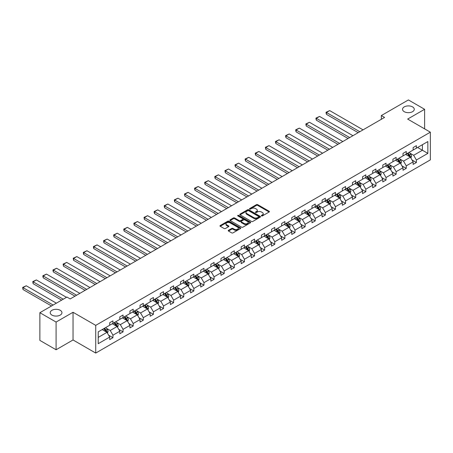 <?xml version="1.0" encoding="UTF-8"?>
<svg xmlns="http://www.w3.org/2000/svg" width="453" height="453" viewBox="0 0 453 453"><rect width="100%" height="100%" fill="white"/><g stroke="black" fill="none" stroke-linecap="round" stroke-linejoin="round"><path stroke-width="0.68" d="M60.238 310.299A5.866 3.386 0 0 0 53.839 309.569A5.866 3.386 0 0 0 50.215 312.7A5.866 3.386 0 0 0 51.936 315.095A5.866 3.386 0 0 0 58.329 315.826A5.866 3.386 0 0 0 61.953 312.7A5.866 3.386 0 0 0 60.238 310.299M412.553 106.891A5.866 3.386 0 0 0 406.16 106.161A5.866 3.386 0 0 0 402.536 109.292A5.866 3.386 0 0 0 404.252 111.687A5.866 3.386 0 0 0 410.65 112.418A5.866 3.386 0 0 0 414.274 109.292A5.866 3.386 0 0 0 412.553 106.891M261.506 215.905A0.629 0.362 0 0 0 262.395 215.905L269.156 212.004A0.9 0.521 0 0 0 269.422 211.636A0.9 0.521 0 0 0 269.156 211.268L257.7 204.654A0.9 0.521 0 0 0 256.426 204.654L249.665 208.561A0.629 0.362 0 0 0 250.56 209.076L251.432 208.567A2.882 1.665 0 0 1 255.503 208.567L256.46 209.122A2.882 1.665 0 0 1 257.304 210.294A2.882 1.665 0 0 1 256.46 211.472L255.583 211.976A0.629 0.362 0 0 0 256.477 212.491L257.349 211.987A2.882 1.665 0 0 1 261.426 211.987L262.378 212.536A2.882 1.665 0 0 1 263.221 213.714A2.882 1.665 0 0 1 262.378 214.886L261.506 215.396A0.629 0.362 0 0 0 261.506 215.905L261.506 215.396M228.488 230.3A0.9 0.521 0 0 0 228.227 230.668A0.9 0.521 0 0 0 228.488 231.036L231.704 232.893A0.9 0.521 0 0 0 232.978 232.893L240.486 228.555A0.9 0.521 0 0 0 240.753 228.187A0.9 0.521 0 0 0 240.486 227.819L229.031 221.206A0.9 0.521 0 0 0 227.757 221.206L220.249 225.543A0.9 0.521 0 0 0 219.982 225.911A0.9 0.521 0 0 0 220.249 226.279L224.133 228.522A0.9 0.521 0 0 0 225.401 228.522L228.618 226.664A0.9 0.521 0 0 0 228.878 226.296A0.9 0.521 0 0 0 228.618 225.928L226.693 224.818A2.407 1.387 0 0 1 225.985 223.833A2.407 1.387 0 0 1 227.474 222.553A2.407 1.387 0 0 1 230.096 222.853L237.638 227.208A2.407 1.387 0 0 1 238.346 228.187A2.407 1.387 0 0 1 236.857 229.473A2.407 1.387 0 0 1 234.235 229.173L232.978 228.448A0.9 0.521 0 0 0 231.704 228.448L228.488 230.3L228.488 231.036M73.041 312.27L56.087 322.055L39.875 312.7L39.875 340.396L56.087 349.756L73.041 339.965L95.73 353.068L95.73 325.367L73.041 312.27L73.041 339.965M424.614 128.867L424.614 109.292L407.655 119.077L430.35 132.18L95.73 325.367M424.614 109.292L408.402 99.932L381.335 115.56L381.335 119.303M39.875 312.7L66.948 297.072L70.187 298.94L384.574 117.429L381.335 115.56M251.494 221.466A0.9 0.521 0 0 0 252.768 221.466L260.277 217.129A0.9 0.521 0 0 0 260.543 216.761A0.9 0.521 0 0 0 260.277 216.392L248.822 209.779A0.9 0.521 0 0 0 247.553 209.779L240.039 214.116A0.9 0.521 0 0 0 239.779 214.484A0.9 0.521 0 0 0 240.039 214.852L251.494 221.466M238.097 216.041A0.629 0.362 0 0 1 238.737 216.132L238.737 215.385L250.384 222.106A0.9 0.521 0 0 1 250.645 222.474A0.9 0.521 0 0 1 250.384 222.842L242.87 227.18A0.9 0.521 0 0 1 241.602 227.18L230.147 220.566L230.147 219.83A0.9 0.521 0 0 0 229.881 220.198A0.9 0.521 0 0 0 230.147 220.566M230.147 219.83L233.357 217.972A0.9 0.521 0 0 1 234.631 217.972L239.275 220.656A0.9 0.521 0 0 0 240.549 220.656L242.683 219.428A0.9 0.521 0 0 0 242.944 219.059A0.9 0.521 0 0 0 242.683 218.691L237.848 215.9A0.629 0.362 0 0 1 238.737 215.385M56.087 322.055L56.087 349.756M98.227 331.862L109.705 325.237L109.705 322.729L112.944 320.86L112.944 323.368L119.819 319.399L119.819 316.89L123.063 315.016L123.063 317.525L129.932 313.561L129.932 311.052L133.176 309.178L133.176 311.687L140.051 307.717L140.051 305.209L143.29 303.34L143.29 305.849L150.164 301.879L150.164 299.371L153.403 297.502L153.403 300.011L160.277 296.041L160.277 293.533L163.516 291.658L163.516 294.167L170.39 290.203L170.39 287.695L173.635 285.82L173.635 288.329L180.504 284.359L180.504 281.851L183.748 279.982L183.748 282.491L190.622 278.521L190.622 276.013L193.861 274.144L193.861 276.653L200.736 272.683L200.736 270.175L203.975 268.301L203.975 270.809L210.849 266.845L210.849 264.337L214.088 262.463L214.088 264.971L220.962 261.002L220.962 258.493L224.207 256.625L224.207 259.133L231.075 255.164L231.075 252.655L234.32 250.786L234.32 253.295L241.194 249.326L241.194 246.817L244.433 244.943L244.433 247.451L251.307 243.488L251.307 240.979L254.546 239.105L254.546 241.613L261.421 237.644L261.421 235.135L264.66 233.267L264.66 235.775L271.534 231.806L271.534 229.297L274.778 227.429L274.778 229.937L281.647 225.968L281.647 223.459L284.892 221.585L284.892 224.093L291.766 220.13L291.766 217.621L295.005 215.747L295.005 218.255L301.879 214.286L301.879 211.778L305.118 209.909L305.118 212.417L311.992 208.448L311.992 205.939L315.231 204.071L315.231 206.574L322.106 202.61L322.106 200.101L325.35 198.227L325.35 200.736L332.219 196.772L332.219 194.263L335.463 192.389L335.463 194.898L342.338 190.928L342.338 188.42L345.577 186.551L345.577 189.06L352.451 185.09L352.451 182.582L355.69 180.713L355.69 183.216L362.564 179.252L362.564 176.744L365.809 174.869L365.809 177.378L372.677 173.408L372.677 170.906L375.922 169.031L375.922 171.54L382.791 167.57L382.791 165.062L386.035 163.193L386.035 165.702L392.91 161.732L392.91 159.224L396.149 157.355L396.149 159.858L403.023 155.894L403.023 153.386L406.262 151.512L406.262 154.02L413.136 150.051L413.136 147.548L416.381 145.673L416.381 148.182L427.853 141.557L427.853 153.386L416.381 160.011L416.381 162.519L413.136 164.388L413.136 161.88L406.262 165.849L406.262 168.357L403.023 170.232L403.023 167.723L396.149 171.687L396.149 174.195L392.91 176.07L392.91 173.561L386.035 177.531L386.035 180.039L382.791 181.908L382.791 179.399L375.922 183.369L375.922 185.877L372.677 187.746L372.677 185.237L365.809 189.207L365.809 191.715L362.564 193.59L362.564 191.081L355.69 195.045L355.69 197.553L352.451 199.428L352.451 196.919L345.577 200.889L345.577 203.397L342.338 205.266L342.338 202.757L335.463 206.727L335.463 209.235L332.219 211.104L332.219 208.595L325.35 212.565L325.35 215.073L322.106 216.947L322.106 214.439L315.231 218.403L315.231 220.911L311.992 222.785L311.992 220.277L305.118 224.246L305.118 226.755L301.879 228.623L301.879 226.115L295.005 230.084L295.005 232.593L291.766 234.461L291.766 231.959L284.892 235.922L284.892 238.431L281.647 240.305L281.647 237.797L274.778 241.76L274.778 244.269L271.534 246.143L271.534 243.635L264.66 247.604L264.66 250.113L261.421 251.981L261.421 249.473L254.546 253.442L254.546 255.951L251.307 257.819L251.307 255.316L244.433 259.28L244.433 261.789L241.194 263.663L241.194 261.154L234.32 265.124L234.32 267.627L231.075 269.501L231.075 266.993L224.207 270.962L224.207 273.47L220.962 275.339L220.962 272.831L214.088 276.8L214.088 279.308L210.849 281.177L210.849 278.674L203.975 282.638L203.975 285.147L200.736 287.021L200.736 284.512L193.861 288.482L193.861 290.985L190.622 292.859L190.622 290.35L183.748 294.32L183.748 296.828L180.504 298.697L180.504 296.188L173.635 300.158L173.635 302.666L170.39 304.535L170.39 302.032L163.516 305.996L163.516 308.504L160.277 310.379L160.277 307.87L153.403 311.84L153.403 314.342L150.164 316.217L150.164 313.708L143.29 317.678L143.29 320.186L140.051 322.055L140.051 319.546L133.176 323.516L133.176 326.024L129.932 327.898L129.932 325.39L123.063 329.354L123.063 331.862L119.819 333.736L119.819 331.228L112.944 335.197L112.944 337.7L109.705 339.574L109.705 337.066L98.227 343.691L98.227 331.862M95.73 353.068L430.35 159.881L430.35 132.18M112.299 323.742L117.095 326.511L110.226 330.48L106.472 328.312M110.226 330.48L112.944 335.197M117.095 326.511L119.819 331.228M109.705 324.637L110.226 324.937L112.944 323.368M122.412 317.898L127.208 320.673L120.339 324.637L116.585 322.474M120.339 324.637L123.063 329.354M127.208 320.673L129.932 325.39M119.819 318.799L120.339 319.099L123.063 317.525M132.525 312.06L137.327 314.829L130.453 318.799L126.698 316.63M130.453 318.799L133.176 323.516M137.327 314.829L140.051 319.546M129.932 312.961L130.453 313.261L133.176 311.687M142.644 306.222L147.44 308.991L140.566 312.961L136.812 310.792M140.566 312.961L143.29 317.678M147.44 308.991L150.164 313.708M140.051 307.123L140.566 307.417L143.29 305.849M152.757 300.384L157.553 303.153L150.679 307.123L146.931 304.954M150.679 307.123L153.403 311.84M157.553 303.153L160.277 307.87M150.164 301.279L150.679 301.579L153.403 300.011M162.87 294.541L167.667 297.315L160.798 301.279L157.044 299.116M160.798 301.279L163.516 305.996M167.667 297.315L170.39 302.032M160.277 295.441L160.798 295.741L163.516 294.167M172.984 288.703L177.78 291.472L170.911 295.441L167.157 293.272M170.911 295.441L173.635 300.158M177.78 291.472L180.504 296.188M170.39 289.603L170.911 289.903L173.635 288.329M183.097 282.865L187.899 285.633L181.024 289.603L177.27 287.434M181.024 289.603L183.748 294.32M187.899 285.633L190.622 290.35M180.504 283.765L181.024 284.059L183.748 282.491M193.216 277.026L198.012 279.795L191.138 283.765L187.383 281.596M191.138 283.765L193.861 288.482M198.012 279.795L200.736 284.512M190.622 277.921L191.138 278.221L193.861 276.653M203.329 271.183L208.125 273.957L201.251 277.921L197.502 275.758M201.251 277.921L203.975 282.638M208.125 273.957L210.849 278.674M200.736 272.083L201.251 272.383L203.975 270.809M213.442 265.345L218.238 268.114L211.37 272.083L207.616 269.914M211.37 272.083L214.088 276.8M218.238 268.114L220.962 272.831M210.849 266.245L211.37 266.545L214.088 264.971M223.556 259.507L228.352 262.276L221.483 266.245L217.729 264.076M221.483 266.245L224.207 270.962M228.352 262.276L231.075 266.993M220.962 260.407L221.483 260.702L224.207 259.133M233.669 253.669L238.471 256.438L231.596 260.407L227.842 258.238M231.596 260.407L234.32 265.124M238.471 256.438L241.194 261.154M231.075 254.563L231.596 254.863L234.32 253.295M243.788 247.825L248.584 250.6L241.709 254.563L237.955 252.4M241.709 254.563L244.433 259.28M248.584 250.6L251.307 255.316M241.194 248.725L241.709 249.025L244.433 247.451M253.901 241.987L258.697 244.756L251.823 248.725L248.074 246.557M251.823 248.725L254.546 253.442M258.697 244.756L261.421 249.473M251.307 242.887L251.823 243.187L254.546 241.613M264.014 236.149L268.81 238.918L261.942 242.887L258.187 240.719M261.942 242.887L264.66 247.604M268.81 238.918L271.534 243.635M261.421 237.049L261.942 237.344L264.66 235.775M274.127 230.311L278.923 233.08L272.055 237.049L268.301 234.881M272.055 237.049L274.778 241.76M278.923 233.08L281.647 237.797M271.534 231.206L272.055 231.506L274.778 229.937M284.241 224.467L289.042 227.242L282.168 231.206L278.414 229.042M282.168 231.206L284.892 235.922M289.042 227.242L291.766 231.959M281.647 225.368L282.168 225.668L284.892 224.093M294.359 218.629L299.156 221.398L292.281 225.368L288.527 223.199M292.281 225.368L295.005 230.084M299.156 221.398L301.879 226.115M291.766 219.529L292.281 219.83L295.005 218.255M304.473 212.791L309.269 215.56L302.394 219.529L298.646 217.361M302.394 219.529L305.118 224.246M309.269 215.56L311.992 220.277M301.879 213.691L302.394 213.986L305.118 212.417M314.586 206.953L319.382 209.722L312.513 213.691L308.759 211.523M312.513 213.691L315.231 218.403M319.382 209.722L322.106 214.439M311.992 207.848L312.513 208.148L315.231 206.574M324.699 201.109L329.495 203.884L322.627 207.848L318.872 205.685M322.627 207.848L325.35 212.565M329.495 203.884L332.219 208.595M322.106 202.01L322.627 202.31L325.35 200.736M334.812 195.271L339.614 198.04L332.74 202.01L328.986 199.841M332.74 202.01L335.463 206.727M339.614 198.04L342.338 202.757M332.219 196.172L332.74 196.472L335.463 194.898M344.931 189.433L349.727 192.202L342.853 196.172L339.099 194.003M342.853 196.172L345.577 200.889M349.727 192.202L352.451 196.919M342.338 190.328L342.853 190.628L345.577 189.06M355.044 183.595L359.841 186.364L352.966 190.334L349.218 188.165M352.966 190.334L355.69 195.045M359.841 186.364L362.564 191.081M352.451 184.49L352.966 184.79L355.69 183.216M365.158 177.752L369.954 180.526L363.085 184.49L359.331 182.327M363.085 184.49L365.809 189.207M369.954 180.526L372.677 185.237M362.564 178.652L363.085 178.952L365.809 177.378M375.271 171.914L380.073 174.682L373.198 178.652L369.444 176.483M373.198 178.652L375.922 183.369M380.073 174.682L382.791 179.399M372.677 172.814L373.198 173.114L375.922 171.54M385.384 166.075L390.186 168.844L383.312 172.814L379.557 170.645M383.312 172.814L386.035 177.531M390.186 168.844L392.91 173.561M382.791 166.97L383.312 167.27L386.035 165.702M395.503 160.237L400.299 163.006L393.425 166.97L389.671 164.807M393.425 166.97L396.149 171.687M400.299 163.006L403.023 167.723M392.91 161.132L393.425 161.432L396.149 159.858M405.616 154.394L410.412 157.168L403.538 161.132L399.789 158.969M403.538 161.132L406.262 165.849M410.412 157.168L413.136 161.88M403.023 155.294L403.538 155.594L406.262 154.02M417.609 147.468L422.406 150.243L413.657 155.294L409.903 153.125M413.657 155.294L416.381 160.011M427.853 153.386L422.406 150.243L422.406 144.7L427.853 141.557M413.136 149.456L413.657 149.756L416.381 148.182M98.227 337.406L106.982 332.349L102.185 329.58M106.982 332.349L109.705 337.066M412.066 160.028L416.381 162.519M401.953 165.866L406.262 168.357M391.839 171.71L396.149 174.195M381.72 177.548L386.035 180.039M371.607 183.386L375.922 185.877M361.494 189.229L365.809 191.715M351.381 195.067L355.69 197.553M341.268 200.906L345.577 203.397M331.149 206.744L335.463 209.235M321.035 212.587L325.35 215.073M310.922 218.425L315.231 220.911M300.809 224.263L305.118 226.755M290.696 230.101L295.005 232.593M280.577 235.945L284.892 238.431M270.464 241.783L274.778 244.269M260.35 247.621L264.66 250.113M250.237 253.459L254.546 255.951M240.124 259.303L244.433 261.789M230.005 265.141L234.32 267.627M219.892 270.979L224.207 273.47M209.779 276.817L214.088 279.308M199.665 282.661L203.975 285.147M189.552 288.499L193.861 290.985M179.433 294.337L183.748 296.828M169.32 300.175L173.635 302.666M159.207 306.018L163.516 308.504M149.094 311.857L153.403 314.342M138.98 317.695L143.29 320.186M128.862 323.533L133.176 326.024M118.748 329.376L123.063 331.862M108.635 335.214L112.944 337.7M261.755 215.996L262.378 215.639A2.882 1.665 0 0 0 263.221 214.462L263.221 213.714M257.304 210.294L257.304 211.041A2.882 1.665 0 0 1 256.46 212.219L255.837 212.582M269.144 212.01L257.7 205.402A0.9 0.521 0 0 0 256.426 205.402L249.92 209.161M260.277 216.392L260.277 217.129L248.822 210.532A0.9 0.521 0 0 0 247.553 210.532L240.05 214.858M258.686 217.021A0.629 0.362 0 0 0 258.686 216.506L248.635 210.702A0.629 0.362 0 0 0 247.74 210.702L246.817 211.234A2.882 1.665 0 0 0 245.973 212.406A2.882 1.665 0 0 0 246.817 213.584L253.691 217.553A2.882 1.665 0 0 0 257.763 217.553L258.686 217.021L258.686 217.768A0.629 0.362 0 0 0 258.873 217.514L258.873 216.761M245.973 212.406L245.973 213.159A2.882 1.665 0 0 0 246.817 214.331L246.817 213.584M258.686 217.768L257.763 218.301A2.882 1.665 0 0 1 253.691 218.301L246.817 214.331M230.158 220.571L233.357 218.725L233.357 217.972M242.944 219.059L242.944 219.807A0.9 0.521 0 0 1 242.683 220.175L240.549 221.404A0.9 0.521 0 0 1 239.275 221.404L234.631 218.725A0.9 0.521 0 0 0 233.357 218.725M238.737 216.132L250.373 222.848M244.099 223.442A2.407 1.387 0 0 0 246.721 223.742A2.407 1.387 0 0 0 248.21 222.457A2.407 1.387 0 0 0 247.502 221.472L244.846 219.943A0.9 0.521 0 0 0 243.572 219.943L241.443 221.172A0.9 0.521 0 0 0 241.177 221.54A0.9 0.521 0 0 0 241.443 221.908L244.099 223.442L244.099 224.19A2.407 1.387 0 0 0 246.721 224.49A2.407 1.387 0 0 0 248.21 223.204L248.21 222.457M241.177 221.54L241.177 222.287A0.9 0.521 0 0 0 241.443 222.655L241.443 221.908M244.099 224.19L241.443 222.655M238.346 228.187L238.346 228.941A2.407 1.387 0 0 1 236.857 230.22A2.407 1.387 0 0 1 234.235 229.92L232.978 229.195A0.9 0.521 0 0 0 231.704 229.195L228.505 231.041M225.985 223.833L225.985 224.586A2.407 1.387 0 0 0 226.693 225.566L226.693 224.818M228.606 226.67L226.693 225.566M240.486 227.819L240.486 228.555L229.031 221.959A0.9 0.521 0 0 0 227.757 221.959L220.26 226.285M410.905 158.018L411.5 156.296A2.429 1.404 -120 0 0 410.724 154.23L409.269 152.287M359.807 131.732L326.437 112.463L329.682 110.594L363.051 129.858M406.658 155L406.03 154.156M326.437 114.337L326.081 113.007L326.081 112.259L326.437 112.463L326.437 114.337L358.187 132.667M410.056 156.959L410.192 156.398A2.429 1.404 -120 0 0 409.495 154.937L408.04 152.995M407.428 153.346L409.031 155.487A1.24 0.713 60 0 1 409.257 155.86L410.192 156.398M407.258 153.442L408.719 155.39A2.429 1.404 60 0 1 409.319 156.534M326.081 112.259L329.682 110.594M400.792 163.856L401.386 162.134A2.429 1.404 -120 0 0 400.611 160.068L399.155 158.125M349.693 137.57L316.324 118.301L319.563 116.432L352.938 135.696M396.545 160.838L395.916 159.994M316.324 120.175L315.968 118.845L315.968 118.097L316.324 118.301L316.324 120.175L348.074 138.505M399.942 162.797L400.078 162.242A2.429 1.404 -120 0 0 399.382 160.781L397.927 158.833M397.315 159.184L398.917 161.325A1.24 0.713 60 0 1 399.144 161.704L400.078 162.242M397.145 159.286L398.6 161.228A2.429 1.404 60 0 1 399.206 162.378M315.968 118.097L319.563 116.432M390.679 169.699L391.273 167.978A2.429 1.404 -120 0 0 390.497 165.906L389.042 163.963M339.58 143.408L306.211 124.145L309.45 122.27L342.819 141.54M386.432 166.676L385.803 165.838M306.211 126.013L305.854 123.935L306.211 124.145L306.211 126.013L337.961 144.343M389.823 168.635L389.959 168.08A2.429 1.404 -120 0 0 389.269 166.619L387.808 164.677M387.202 165.028L388.804 167.163A1.24 0.713 60 0 1 389.031 167.542L389.959 168.08M387.032 165.124L388.487 167.066A2.429 1.404 60 0 1 389.093 168.216M305.854 123.935L309.45 122.27M380.565 175.538L381.16 173.816A2.429 1.404 -120 0 0 380.384 171.744L378.929 169.801M329.467 149.247L296.092 129.983L299.337 128.108L332.706 147.378M376.318 172.519L375.684 171.676M296.092 131.851L295.735 130.526L295.735 129.779L296.092 129.983L296.092 131.851L327.842 150.186M379.71 174.479L379.846 173.918A2.429 1.404 -120 0 0 379.15 172.457L377.694 170.515M377.089 170.866L378.691 173.006A1.24 0.713 60 0 1 378.912 173.38L379.846 173.918M376.919 170.962L378.374 172.904A2.429 1.404 60 0 1 378.98 174.054M295.735 129.779L299.337 128.108M370.446 181.376L371.047 179.654A2.429 1.404 -120 0 0 370.271 177.587L368.816 175.645M319.354 155.09L285.979 135.821L289.224 133.952L322.593 153.216M366.205 178.357L365.571 177.514M285.979 137.695L285.622 136.364L285.622 135.617L285.979 135.821L285.979 137.695L317.729 156.025M369.597 180.317L369.733 179.756A2.429 1.404 -120 0 0 369.036 178.295L367.581 176.353M366.975 176.704L368.572 178.844A1.24 0.713 60 0 1 368.799 179.218L369.733 179.756M366.805 176.806L368.261 178.748A2.429 1.404 60 0 1 368.867 179.892M285.622 135.617L289.224 133.952M360.333 187.219L360.928 185.492A2.429 1.404 -120 0 0 360.152 183.425L358.697 181.483M309.235 160.928L275.866 141.659L279.11 139.79L312.479 159.054M356.086 184.195L355.458 183.352M275.866 143.533L275.509 142.202L275.509 141.455L275.866 141.659L275.866 143.533L307.615 161.863M359.484 186.155L359.62 185.6A2.429 1.404 -120 0 0 358.923 184.139L357.468 182.191M356.856 182.548L358.459 184.682A1.24 0.713 60 0 1 358.685 185.062L359.62 185.6M356.687 182.644L358.147 184.586A2.429 1.404 60 0 1 358.748 185.736M275.509 141.455L279.11 139.79M350.22 193.057L350.815 191.336A2.429 1.404 -120 0 0 350.039 189.263L348.584 187.321M299.122 166.766L265.752 147.502L268.991 145.628L302.366 164.898M345.973 190.034L345.345 189.195M265.752 149.371L265.396 147.293L265.752 147.502L265.752 149.371L297.502 167.701M349.371 191.993L349.506 191.438A2.429 1.404 -120 0 0 348.81 189.977L347.355 188.035M346.743 188.386L348.346 190.52A1.24 0.713 60 0 1 348.572 190.9L349.506 191.438M346.573 188.482L348.029 190.424A2.429 1.404 60 0 1 348.634 191.574M265.396 147.293L268.991 145.628M340.107 198.895L340.701 197.174A2.429 1.404 -120 0 0 339.926 195.107L338.47 193.159M289.008 172.604L255.639 153.341L258.878 151.466L292.247 170.736M335.86 195.877L335.231 195.033M255.639 155.209L255.282 153.884L255.282 153.137L255.639 153.341L255.639 155.209L287.389 173.544M339.252 197.836L339.388 197.276A2.429 1.404 -120 0 0 338.697 195.815L337.236 193.873M336.63 194.224L338.232 196.364A1.24 0.713 60 0 1 338.459 196.738L339.388 197.276M336.46 194.32L337.915 196.262A2.429 1.404 60 0 1 338.521 197.412M255.282 153.137L258.878 151.466M329.994 204.733L330.588 203.012A2.429 1.404 -120 0 0 329.812 200.945L328.357 199.003M278.895 178.448L245.52 159.179L248.765 157.31L282.134 176.574M325.747 201.715L325.112 200.872M245.52 161.053L245.164 159.722L245.164 158.975L245.52 159.179L245.52 161.053L277.27 179.382M329.138 203.674L329.274 203.114A2.429 1.404 -120 0 0 328.578 201.653L327.123 199.711M326.517 200.062L328.119 202.202A1.24 0.713 60 0 1 328.34 202.576L329.274 203.114M326.347 200.164L327.802 202.106A2.429 1.404 60 0 1 328.408 203.25M245.164 158.975L248.765 157.31M319.875 210.577L320.475 208.85A2.429 1.404 -120 0 0 319.699 206.783L318.244 204.841M268.782 184.286L235.407 165.017L238.652 163.148L272.021 182.412M315.633 207.553L314.999 206.71M235.407 166.891L235.05 165.56L235.05 164.813L235.407 165.017L235.407 166.891L267.157 185.22M319.025 209.513L319.161 208.958A2.429 1.404 -120 0 0 318.465 207.497L317.009 205.549M316.404 205.905L318 208.04A1.24 0.713 60 0 1 318.227 208.42L319.161 208.958M316.234 206.002L317.689 207.944A2.429 1.404 60 0 1 318.295 209.093M235.05 164.813L238.652 163.148M309.761 216.415L310.356 214.694A2.429 1.404 -120 0 0 309.58 212.621L308.125 210.679M258.663 190.124L225.294 170.86L228.539 168.986L261.908 188.255M305.515 213.391L304.886 212.553M225.294 172.729L224.937 170.651L225.294 170.86L225.294 172.729L257.044 191.058M308.912 215.351L309.048 214.796A2.429 1.404 -120 0 0 308.351 213.335L306.896 211.392M306.285 211.744L307.887 213.878A1.24 0.713 60 0 1 308.114 214.258L309.048 214.796M306.115 211.84L307.576 213.782A2.429 1.404 60 0 1 308.176 214.932M224.937 170.651L228.539 168.986M299.648 222.253L300.243 220.532A2.429 1.404 -120 0 0 299.467 218.465L298.012 216.517M248.55 195.962L215.181 176.698L218.42 174.824L251.794 194.094M295.401 219.235L294.773 218.391M215.181 178.567L214.824 177.242L214.824 176.494L215.181 176.698L215.181 178.567L246.93 196.902M298.799 221.194L298.935 220.634A2.429 1.404 -120 0 0 298.238 219.173L296.783 217.23M296.171 217.582L297.774 219.722A1.24 0.713 60 0 1 298 220.096L298.935 220.634M296.002 217.678L297.457 219.62A2.429 1.404 60 0 1 298.063 220.77M214.824 176.494L218.42 174.824M289.535 228.091L290.13 226.37A2.429 1.404 -120 0 0 289.354 224.303L287.898 222.361M238.437 201.806L205.067 182.536L208.306 180.668L241.676 199.932M285.288 225.073L284.654 224.229M205.067 184.411L204.711 183.08L204.711 182.333L205.067 182.536L205.067 184.411L236.817 202.74M288.68 227.032L288.816 226.472A2.429 1.404 -120 0 0 288.125 225.011L286.664 223.069M286.058 223.42L287.661 225.56A1.24 0.713 60 0 1 287.887 225.934L288.816 226.472M285.888 223.522L287.344 225.464A2.429 1.404 60 0 1 287.949 226.608M204.711 182.333L208.306 180.668M279.422 233.935L280.016 232.208A2.429 1.404 -120 0 0 279.241 230.141L277.785 228.199M228.323 207.644L194.949 188.374L198.193 186.506L231.562 205.77M275.175 230.911L274.541 230.067M194.949 190.249L194.592 188.918L194.592 188.171L194.949 188.374L194.949 190.249L226.698 208.578M278.567 232.87L278.703 232.315A2.429 1.404 -120 0 0 278.006 230.854L276.551 228.907M275.945 229.263L277.547 231.398A1.24 0.713 60 0 1 277.768 231.777L278.703 232.315M275.775 229.36L277.23 231.302A2.429 1.404 60 0 1 277.836 232.451M194.592 188.171L198.193 186.506M269.303 239.773L269.903 238.052A2.429 1.404 -120 0 0 269.127 235.979L267.672 234.037M218.204 213.482L184.835 194.218L188.08 192.344L221.449 211.613M265.062 236.749L264.427 235.911M184.835 196.087L184.479 194.009L184.835 194.218L184.835 196.087L216.585 214.416M268.453 238.708L268.589 238.153A2.429 1.404 -120 0 0 267.893 236.693L266.438 234.75M265.832 235.101L267.429 237.236A1.24 0.713 60 0 1 267.655 237.615L268.589 238.153M265.662 235.198L267.117 237.14A2.429 1.404 60 0 1 267.723 238.289M184.479 194.009L188.08 192.344M259.19 245.611L259.784 243.89A2.429 1.404 -120 0 0 259.008 241.823L257.553 239.875M208.091 219.32L174.722 200.056L177.967 198.182L211.336 217.451M254.943 242.593L254.314 241.749M174.722 201.925L174.365 200.6L174.365 199.852L174.722 200.056L174.722 201.925L206.472 220.26M258.34 244.552L258.476 243.991A2.429 1.404 -120 0 0 257.78 242.531L256.324 240.588M255.713 240.939L257.315 243.08A1.24 0.713 60 0 1 257.542 243.454L258.476 243.991M255.543 241.036L257.004 242.978A2.429 1.404 60 0 1 257.604 244.127M174.365 199.852L177.967 198.182M249.076 251.449L249.671 249.728A2.429 1.404 -120 0 0 248.895 247.661L247.44 245.719M197.978 225.164L164.609 205.894L167.848 204.026L201.223 223.289M244.83 248.431L244.201 247.587M164.609 207.768L164.252 206.438L164.252 205.69L164.609 205.894L164.609 207.768L196.359 226.098M248.227 250.39L248.363 249.829A2.429 1.404 -120 0 0 247.666 248.369L246.211 246.426M245.6 246.777L247.202 248.918A1.24 0.713 60 0 1 247.429 249.292L248.363 249.829M245.43 246.879L246.885 248.822A2.429 1.404 60 0 1 247.491 249.965M164.252 205.69L167.848 204.026M238.963 257.293L239.558 255.566A2.429 1.404 -120 0 0 238.782 253.499L237.327 251.557M187.865 231.002L154.496 211.732L157.735 209.864L191.104 229.127M234.716 254.269L234.082 253.425M154.496 213.606L154.139 212.276L154.139 211.528L154.496 211.732L154.496 213.606L186.245 231.936M238.108 256.228L238.244 255.673A2.429 1.404 -120 0 0 237.548 254.212L236.092 252.264M235.486 252.621L237.089 254.756A1.24 0.713 60 0 1 237.315 255.135L238.244 255.673M235.317 252.717L236.772 254.66A2.429 1.404 60 0 1 237.378 255.809M154.139 211.528L157.735 209.864M228.844 263.131L229.445 261.409A2.429 1.404 -120 0 0 228.669 259.337L227.213 257.395M177.752 236.84L144.377 217.576L147.621 215.702L180.99 234.971M224.603 260.107L223.969 259.269M144.377 219.445L144.02 217.366L144.377 217.576L144.377 219.445L176.126 237.774M227.995 262.072L228.131 261.511A2.429 1.404 -120 0 0 227.434 260.05L225.979 258.108M225.373 258.459L226.976 260.594A1.24 0.713 60 0 1 227.196 260.973L228.131 261.511M225.203 258.555L226.659 260.498A2.429 1.404 60 0 1 227.264 261.647M144.02 217.366L147.621 215.702M218.731 268.969L219.331 267.247A2.429 1.404 -120 0 0 218.556 265.181L217.1 263.233M167.633 242.678L134.264 223.414L137.508 221.54L170.877 240.809M214.49 265.951L213.856 265.107M134.264 225.288L133.907 223.958L133.907 223.21L134.264 223.414L134.264 225.288L166.013 243.618M217.882 267.91L218.018 267.349A2.429 1.404 -120 0 0 217.321 265.888L215.866 263.946M215.26 264.297L216.857 266.438A1.24 0.713 60 0 1 217.083 266.811L218.018 267.349M215.09 264.393L216.545 266.336A2.429 1.404 60 0 1 217.151 267.485M133.907 223.21L137.508 221.54M208.618 274.807L209.212 273.085A2.429 1.404 -120 0 0 208.437 271.019L206.981 269.076M157.519 248.521L124.15 229.252L127.395 227.383L160.764 246.647M204.371 271.789L203.742 270.945M124.15 231.126L123.794 229.796L123.794 229.048L124.15 229.252L124.15 231.126L155.9 249.456M207.768 273.748L207.904 273.193A2.429 1.404 -120 0 0 207.208 271.726L205.753 269.784M205.141 270.135L206.744 272.276A1.24 0.713 60 0 1 206.97 272.649L207.904 273.193M204.971 270.237L206.426 272.179A2.429 1.404 60 0 1 207.032 273.323M123.794 229.048L127.395 227.383M198.505 280.65L199.099 278.923A2.429 1.404 -120 0 0 198.323 276.857L196.868 274.914M147.406 254.359L114.037 235.09L117.276 233.221L150.651 252.485M194.258 277.627L193.629 276.783M114.037 236.964L113.68 235.634L113.68 234.886L114.037 235.09L114.037 236.964L145.787 255.294M197.655 279.586L197.791 279.031A2.429 1.404 -120 0 0 197.095 277.57L195.639 275.628M195.028 275.979L196.63 278.114A1.24 0.713 60 0 1 196.857 278.493L197.791 279.031M194.858 276.075L196.313 278.017A2.429 1.404 60 0 1 196.919 279.167M113.68 234.886L117.276 233.221M188.391 286.489L188.986 284.767A2.429 1.404 -120 0 0 188.21 282.695L186.755 280.752M137.293 260.198L103.924 240.934L107.163 239.059L140.532 258.329M184.144 283.465L183.51 282.627M103.924 242.802L103.567 240.724L103.924 240.934L103.924 242.802L135.674 261.132M187.536 285.43L187.672 284.869A2.429 1.404 -120 0 0 186.976 283.408L185.52 281.466M184.915 281.817L186.517 283.952A1.24 0.713 60 0 1 186.744 284.331L187.672 284.869M184.745 281.913L186.2 283.855A2.429 1.404 60 0 1 186.806 285.005M103.567 240.724L107.163 239.059M178.272 292.327L178.873 290.605A2.429 1.404 -120 0 0 178.097 288.538L176.642 286.59M127.18 266.036L93.805 246.772L97.05 244.897L130.419 264.167M174.031 289.308L173.397 288.465M93.805 248.646L93.448 247.315L93.448 246.568L93.805 246.772L93.805 248.646L125.555 266.976M177.423 291.268L177.559 290.707A2.429 1.404 -120 0 0 176.863 289.246L175.407 287.304M174.801 287.655L176.404 289.795A1.24 0.713 60 0 1 176.625 290.169L177.559 290.707M174.631 287.751L176.087 289.699A2.429 1.404 60 0 1 176.693 290.843M93.448 246.568L97.05 244.897M168.159 298.165L168.759 296.443A2.429 1.404 -120 0 0 167.984 294.376L166.528 292.434M117.061 271.879L83.692 252.61L86.936 250.741L120.305 270.005M163.918 295.146L163.284 294.303M83.692 254.484L83.335 253.153L83.335 252.406L83.692 252.61L83.692 254.484L115.441 272.814M167.31 297.106L167.446 296.551A2.429 1.404 -120 0 0 166.749 295.084L165.294 293.142M164.688 293.493L166.285 295.633A1.24 0.713 60 0 1 166.511 296.007L167.446 296.551M164.518 293.595L165.974 295.537A2.429 1.404 60 0 1 166.579 296.681M83.335 252.406L86.936 250.741M158.046 304.008L158.641 302.281A2.429 1.404 -120 0 0 157.865 300.214L156.41 298.272M106.948 277.717L73.579 258.453L76.817 256.579L110.192 275.843M153.799 300.985L153.171 300.141M73.579 260.322L73.222 258.244L73.579 258.453L73.579 260.322L105.328 278.652M157.197 302.944L157.333 302.389A2.429 1.404 -120 0 0 156.636 300.928L155.181 298.986M154.569 299.337L156.172 301.471A1.24 0.713 60 0 1 156.398 301.851L157.333 302.389M154.399 299.433L155.855 301.375A2.429 1.404 60 0 1 156.461 302.525M73.222 258.244L76.817 256.579M147.933 309.846L148.527 308.125A2.429 1.404 -120 0 0 147.752 306.052L146.296 304.11M96.834 283.555L63.465 264.292L66.704 262.417L100.079 281.687M143.686 306.828L143.057 305.985M63.465 266.16L63.109 264.082L63.465 264.292L63.465 266.16L95.215 284.49M147.078 308.787L147.219 308.227A2.429 1.404 -120 0 0 146.523 306.766L145.068 304.824M144.456 305.175L146.059 307.315A1.24 0.713 60 0 1 146.285 307.689L147.219 308.227M144.286 305.271L145.741 307.213A2.429 1.404 60 0 1 146.347 308.363M63.109 264.082L66.704 262.417M137.82 315.684L138.414 313.963A2.429 1.404 -120 0 0 137.638 311.896L136.183 309.948M86.721 289.393L53.352 270.13L56.591 268.255L89.96 287.525M133.573 312.666L132.939 311.823M53.352 272.004L52.995 270.673L52.995 269.926L53.352 270.13L53.352 272.004L85.102 290.333M136.965 314.625L137.1 314.065A2.429 1.404 -120 0 0 136.404 312.604L134.949 310.662M134.343 311.013L135.945 313.153A1.24 0.713 60 0 1 136.172 313.527L137.1 314.065M134.173 311.109L135.628 313.057A2.429 1.404 60 0 1 136.234 314.201M52.995 269.926L56.591 268.255M127.701 321.522L128.301 319.801A2.429 1.404 -120 0 0 127.525 317.734L126.07 315.792M76.608 295.237L43.233 275.968L46.478 274.099L79.847 293.363M123.459 318.504L122.825 317.661M43.233 277.842L42.876 276.511L42.876 275.764L43.233 275.968L43.233 277.842L74.983 296.171M126.851 320.464L126.987 319.909A2.429 1.404 -120 0 0 126.291 318.442L124.835 316.5M124.23 316.851L125.832 318.991A1.24 0.713 60 0 1 126.053 319.365L126.987 319.909M124.06 316.953L125.515 318.895A2.429 1.404 60 0 1 126.121 320.039M42.876 275.764L46.478 274.099M117.587 327.366L118.188 325.645A2.429 1.404 -120 0 0 117.412 323.572L115.957 321.63M63.25 299.201L33.12 281.811L36.365 279.937L66.489 297.332M113.346 324.342L112.712 323.499M33.12 283.68L32.763 281.602L33.12 281.811L33.12 283.68L61.631 300.141M116.738 326.302L116.874 325.747A2.429 1.404 -120 0 0 116.178 324.286L114.722 322.343M114.111 322.695L115.713 324.829A1.24 0.713 60 0 1 115.94 325.209L116.874 325.747M113.946 322.791L115.402 324.733A2.429 1.404 60 0 1 116.008 325.883M32.763 281.602L36.365 279.937M107.474 333.204L108.069 331.483A2.429 1.404 -120 0 0 107.293 329.41L105.838 327.468M53.137 305.045L23.007 287.649L26.246 285.775L56.376 303.17M103.227 330.186L102.599 329.342M23.007 289.518L22.65 287.44L23.007 287.649L23.007 289.518L51.512 305.979M106.625 332.145L106.761 331.585A2.429 1.404 -120 0 0 106.064 330.124L104.609 328.182M103.997 328.533L105.6 330.673A1.24 0.713 60 0 1 105.826 331.047L106.761 331.585M103.828 328.629L105.283 330.571A2.429 1.404 60 0 1 105.889 331.721M22.65 287.44L26.246 285.775M262.378 215.639L262.378 214.886M255.583 212.491L255.583 211.976M256.46 212.219L256.46 211.472M249.665 209.076L249.665 208.561M256.426 205.402L256.426 204.654M257.7 205.402L257.7 204.654M269.156 212.004L269.156 211.268M240.039 214.852L240.039 214.116M247.553 210.532L247.553 209.779M248.822 210.532L248.822 209.779M253.691 218.301L253.691 217.553M257.763 218.301L257.763 217.553M234.631 218.725L234.631 217.972M239.275 221.404L239.275 220.656M240.549 221.404L240.549 220.656M242.683 220.175L242.683 219.428M250.384 222.842L250.384 222.106M231.704 229.195L231.704 228.448M232.978 229.195L232.978 228.448M234.235 229.92L234.235 229.173M228.618 226.664L228.618 225.928M220.249 226.279L220.249 225.543M227.757 221.959L227.757 221.206M229.031 221.959L229.031 221.206M410.237 157.066L411.488 156.342M409.495 154.937L410.724 154.23M408.028 155.787L408.719 155.39M400.124 162.904L401.369 162.185M399.382 160.781L400.611 160.068M397.91 161.625L398.6 161.228M390.01 168.743L391.256 168.023M389.269 166.619L390.497 165.906M387.796 167.468L388.487 167.066M379.897 174.581L381.143 173.861M379.15 172.457L380.384 171.744M377.683 173.306L378.374 172.904M369.778 180.424L371.03 179.699M369.036 178.295L370.271 177.587M367.57 179.145L368.261 178.748M359.665 186.262L360.916 185.543M358.923 184.139L360.152 183.425M357.457 184.983L358.147 184.586M349.552 192.1L350.798 191.381M348.81 189.977L350.039 189.263M347.338 190.826L348.029 190.424M339.439 197.938L340.684 197.219M338.697 195.815L339.926 195.107M337.225 196.664L337.915 196.262M329.325 203.782L330.571 203.057M328.578 201.653L329.812 200.945M327.111 202.502L327.802 202.106M319.206 209.62L320.458 208.901M318.465 207.497L319.699 206.783M316.998 208.34L317.689 207.944M309.093 215.458L310.345 214.739M308.351 213.335L309.58 212.621M306.879 214.184L307.576 213.782M298.98 221.296L300.226 220.577M298.238 219.173L299.467 218.465M296.766 220.022L297.457 219.62M288.867 227.14L290.113 226.415M288.125 225.011L289.354 224.303M286.653 225.86L287.344 225.464M278.754 232.978L279.999 232.259M278.006 230.854L279.241 230.141M276.54 231.698L277.23 231.302M268.635 238.816L269.886 238.097M267.893 236.693L269.127 235.979M266.426 237.542L267.117 237.14M258.521 244.654L259.773 243.935M257.78 242.531L259.008 241.823M256.307 243.38L257.004 242.978M248.408 250.498L249.654 249.773M247.666 248.369L248.895 247.661M246.194 249.218L246.885 248.822M238.295 256.336L239.541 255.617M237.548 254.212L238.782 253.499M236.081 255.056L236.772 254.66M228.182 262.174L229.428 261.455M227.434 260.05L228.669 259.337M225.968 260.9L226.659 260.498M218.063 268.017L219.314 267.293M217.321 265.888L218.556 265.181M215.855 266.738L216.545 266.336M207.95 273.855L209.201 273.136M207.208 271.726L208.437 271.019M205.736 272.576L206.426 272.179M197.836 279.694L199.082 278.974M197.095 277.57L198.323 276.857M195.622 278.414L196.313 278.017M187.723 285.532L188.969 284.812M186.976 283.408L188.21 282.695M185.509 284.257L186.2 283.855M177.61 291.375L178.856 290.65M176.863 289.246L178.097 288.538M175.396 290.096L176.087 289.699M167.491 297.213L168.743 296.494M166.749 295.084L167.984 294.376M165.283 295.934L165.974 295.537M157.378 303.051L158.629 302.332M156.636 300.928L157.865 300.214M155.164 301.772L155.855 301.375M147.265 308.889L148.51 308.17M146.523 306.766L147.752 306.052M145.051 307.615L145.741 307.213M137.151 314.733L138.397 314.008M136.404 312.604L137.638 311.896M134.937 313.453L135.628 313.057M127.038 320.571L128.284 319.852M126.291 318.442L127.525 317.734M124.824 319.291L125.515 318.895M116.919 326.409L118.171 325.69M116.178 324.286L117.412 323.572M114.711 325.129L115.402 324.733M106.806 332.247L108.057 331.528M106.064 330.124L107.293 329.41M104.592 330.973L105.283 330.571"/></g></svg>
